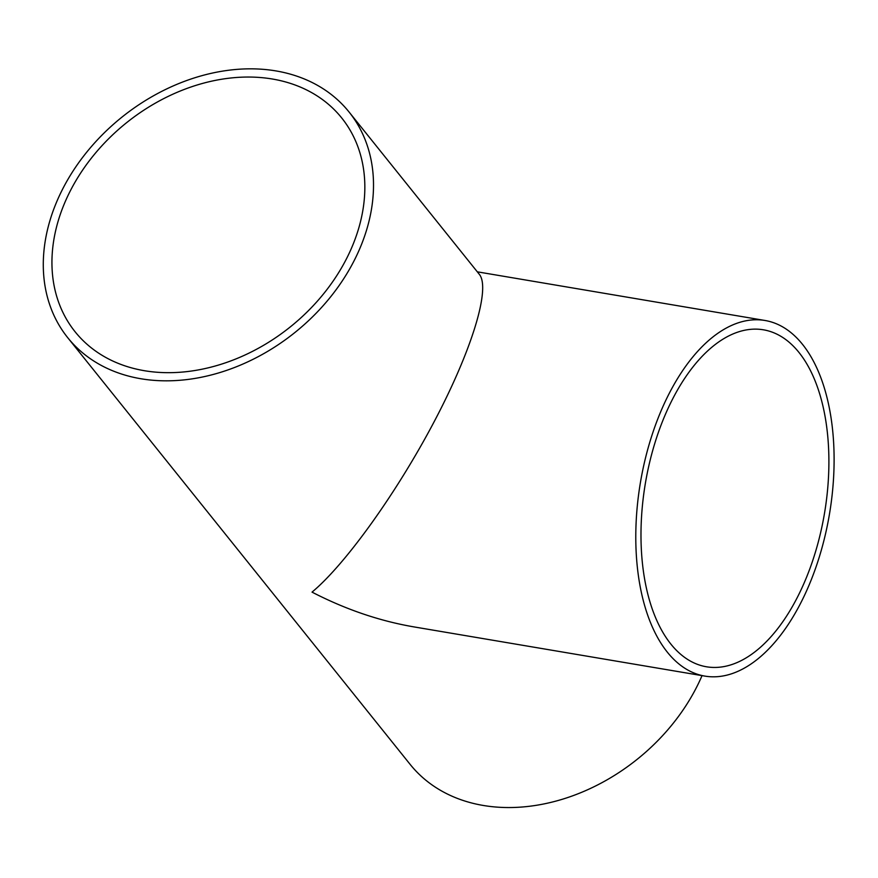 <?xml version="1.0" encoding="UTF-8"?>
<svg xmlns="http://www.w3.org/2000/svg" width="878" height="878" viewBox="0 0 878 878"><rect width="100%" height="100%" fill="white"/><g stroke="black" fill="none" stroke-linecap="round" stroke-linejoin="round"><path stroke-width="1.32" d="M666.172 412.594A170.881 90.807 -80.4 0 1 763.443 329.81A170.881 90.807 -80.4 0 1 824.475 513.432A170.881 90.807 -80.4 0 1 706.45 666.775A170.881 90.807 -80.4 0 1 666.172 412.594M807.519 588.732A180.33 95.834 99.6 0 0 765.012 320.481A180.33 95.834 99.6 0 0 640.457 482.307A180.33 95.834 99.6 0 0 704.869 676.104A180.33 95.834 99.6 0 0 807.519 588.732M704.869 676.104L413.9 626.892C379.395 620.955 345.438 609.365 312.03 592.123C345.427 564.389 396.801 492.679 434.281 421.462C471.837 350.223 490.791 288.434 479.388 274.408L349.038 111.978A180.33 138.109 -38.7 0 0 275.966 70.92A180.33 138.109 -38.7 0 0 84.354 155.154A180.33 138.109 -38.7 0 0 67.749 337.712A180.33 138.109 -38.7 0 0 294.832 332.564A180.33 138.109 -38.7 0 0 349.038 111.978M144.365 370.703A170.881 130.877 141.3 0 1 75.124 331.796A170.881 130.877 141.3 0 1 126.487 122.777A170.881 130.877 141.3 0 1 341.663 117.893A170.881 130.877 141.3 0 1 325.925 290.881A170.881 130.877 141.3 0 1 144.365 370.703M702.038 675.621A180.33 138.109 141.3 0 1 562.227 799.298A180.33 138.109 141.3 0 1 410.158 764.409L67.749 337.712M477.314 271.829L765.012 320.481"/></g></svg>
